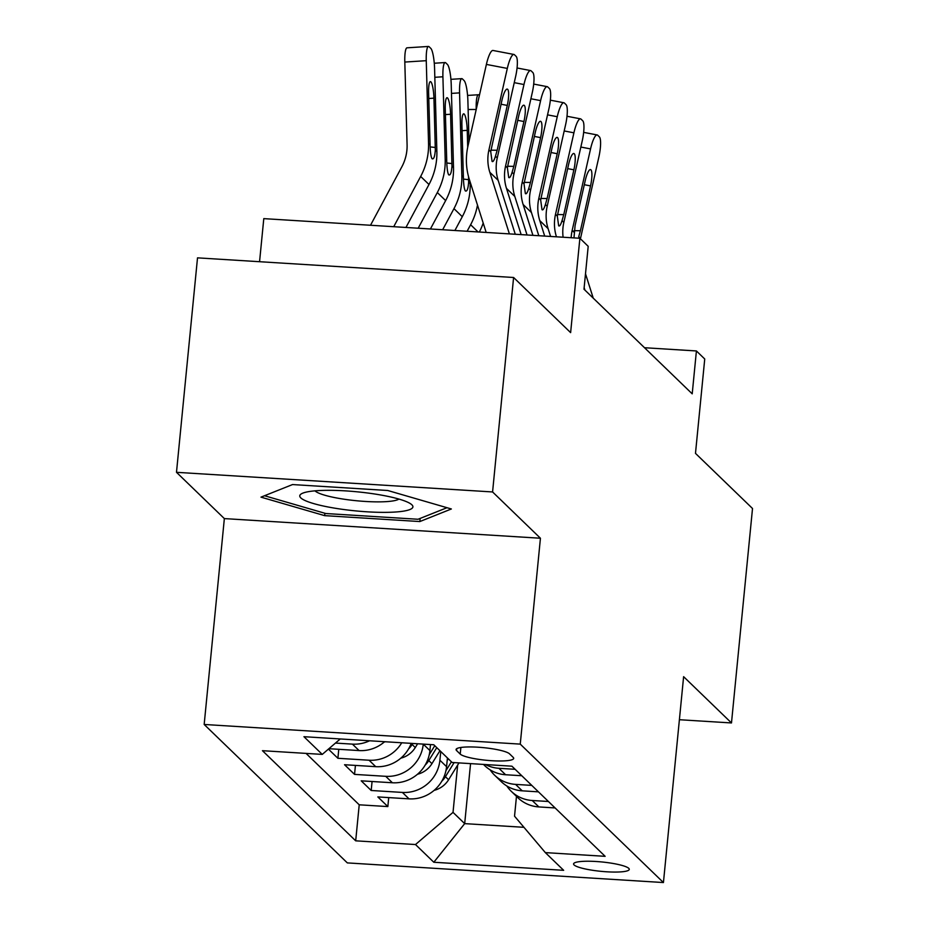 <?xml version="1.0" encoding="UTF-8"?>
<svg xmlns="http://www.w3.org/2000/svg" width="929" height="929" viewBox="0 0 929 929"><rect width="100%" height="100%" fill="white"/><g stroke="black" fill="none" stroke-linecap="round" stroke-linejoin="round"><path stroke-width="1.39" d="M628.759 868.348A27.986 4.715 -174.4 0 0 598.973 861.706A27.986 4.715 -174.4 0 0 573.576 863.912A27.986 4.715 -174.4 0 0 574.087 864.945A27.986 4.715 -174.4 0 0 603.862 871.588A27.986 4.715 -174.4 0 0 629.27 869.381A27.986 4.715 -174.4 0 0 628.759 868.348M204.171 724.469L347.341 862.902L663.434 882.55L520.252 744.117L204.171 724.469L224.353 518.591L540.434 538.239L492.579 491.952L176.487 472.315L224.353 518.591M176.487 472.315L197.517 257.856L513.598 277.492L570.627 332.628L579.882 238.265L263.79 218.629L259.563 261.711M679.401 719.72L731.483 722.948L752.513 508.5L695.484 453.364L704.739 359L696.413 350.953L644.517 347.725M492.579 491.952L513.598 277.492M328.413 749.122L337.901 758.285L338.771 749.308M411.21 743.363A34.977 33.723 -46 0 1 375.734 766.669L344.554 764.73L354.541 774.391L355.424 765.403M430.51 744.559L429.918 750.574A34.977 33.723 -46 0 1 392.386 782.764L361.207 780.824L371.194 790.486L372.076 781.498M579.882 238.265L588.196 246.324L583.993 289.209L692.21 393.838L696.413 350.953M456.569 750.551L460.227 754.093A27.104 4.564 -174.4 0 0 489.084 760.526A27.104 4.564 -174.4 0 0 513.691 758.378A27.104 4.564 -174.4 0 0 513.191 757.379L509.533 753.837A27.104 4.564 -174.4 0 0 480.676 747.404A27.104 4.564 -174.4 0 0 456.069 749.552A27.104 4.564 -174.4 0 0 456.569 750.551L456.743 748.669M516.478 796.35L514.538 816.185L545.346 852.613L605.139 856.329L511.914 766.193L452.109 762.477L433.797 744.768L303.946 736.697L322.258 754.406L262.454 750.69L355.691 840.826L415.495 844.542L453.027 812.364L464.686 823.628L523.944 827.309M545.346 852.613L563.659 870.322L433.808 862.251L415.495 844.542M440.764 751.503L439.905 760.236A34.977 33.723 134 0 1 402.373 792.425L371.194 790.486M447.43 757.948L446.57 766.669L439.905 760.236M429.918 750.574L423.264 744.141A34.977 33.723 134 0 1 385.721 776.319L354.541 774.391M306.059 753.396L359.221 804.804L387.846 806.581L388.717 797.593M446.57 766.669A34.977 33.723 -46 0 1 409.039 798.859L377.848 796.919L387.846 806.581M401.734 742.77A34.977 33.723 134 0 1 369.08 760.224L337.901 758.285M328.912 748.693L359.082 750.574A34.977 33.723 -46 0 0 384.594 741.714M369.591 740.773A34.977 33.723 134 0 1 352.428 744.129L335.462 743.072M515.13 769.305L498.931 768.295A34.977 33.723 134 0 1 485.472 764.544M483.452 764.416L484.636 765.566A34.977 33.723 -46 0 0 505.585 774.74L521.784 775.738M531.783 785.4L515.572 784.39A34.977 33.723 134 0 1 494.634 775.227A34.977 33.723 134 0 1 490.152 769.862M494.634 775.227L501.288 781.661A34.977 33.723 -46 0 0 522.237 790.834L538.437 791.845M548.424 801.495L532.224 800.496A34.977 33.723 134 0 1 511.275 791.322A34.977 33.723 134 0 1 506.804 785.957M511.275 791.322L517.941 797.767A34.977 33.723 -46 0 0 538.89 806.929L555.089 807.94M540.434 538.239L520.252 744.117M731.483 722.948L683.616 676.672L663.434 882.55M470.562 763.615L464.686 823.628L433.808 862.251M457.66 765.055L453.027 812.364M340.269 738.95L322.258 754.406M359.221 804.804L355.691 840.826M260.979 497.143L324.639 515.641L419.838 521.552L451.366 508.976L387.707 490.489L292.507 484.566L260.979 497.143M420.14 518.417L419.838 521.552M324.883 513.261L324.639 515.641M509.394 233.887L489.827 172.295A43.721 42.165 134 0 1 488.921 149.929L507.315 68.421L486.39 64.415A17.488 3.913 -79.2 0 1 493.009 50.468L513.934 54.463A17.488 3.913 100.8 0 0 507.315 68.421M486.181 232.447L469.354 179.471A65.576 63.242 134 0 1 467.995 145.923L486.39 64.415M515.27 234.259L498.153 180.342A43.721 42.165 134 0 1 497.247 157.976L515.641 76.468A17.488 3.913 100.8 0 0 516.118 56.367L514.457 54.753A17.488 3.913 100.8 0 0 513.934 54.463M490.907 150.173L497.166 150.254L495.459 156.235C494.112 160.485 492.985 162.203 492.068 161.402L490.721 151.659L501.95 100.274A13.993 3.135 -79.2 0 1 507.246 89.103A13.993 3.135 -79.2 0 1 507.664 89.335A13.993 3.135 -79.2 0 1 507.28 105.418L501.056 104.234M497.166 150.254L507.28 105.418M405.95 227.466L428.989 184.499A65.576 63.242 -46 0 0 436.874 151.52L434.586 68.734A17.488 3.182 86.3 0 0 430.789 48.354L429.117 46.752A17.488 3.182 86.3 0 0 428.478 46.45A17.488 3.182 86.3 0 0 426.26 60.687L404.812 62.057A17.488 3.182 -93.7 0 1 407.03 47.82L428.478 46.45M393.722 226.699L420.663 176.452A65.576 63.242 -46 0 0 428.548 143.472L426.26 60.687M370.508 225.259L401.839 166.825A43.721 42.165 -46 0 0 407.088 144.843L404.812 62.057M435.329 150.022C434.83 156.676 433.727 159.579 432.043 158.72C430.94 156.873 430.29 152.286 430.092 144.959L428.617 93.005A13.993 2.543 -93.7 0 1 430.382 81.624A13.993 2.543 -93.7 0 1 430.893 81.857A13.993 2.543 -93.7 0 1 433.936 98.16L435.329 150.022L436.874 151.52M411.872 504.795A56.832 9.569 -174.4 0 0 410.653 503.832A56.832 9.569 -174.4 0 0 357.282 491.824A56.832 9.569 -174.4 0 0 302.587 493.229A56.832 9.569 -174.4 0 0 300.81 497.898A56.832 9.569 -174.4 0 0 367.164 511.809A56.832 9.569 -174.4 0 0 411.872 504.795M315.001 490.849A43.036 7.246 -174.4 0 0 315.07 490.918A43.036 7.246 -174.4 0 0 356.585 500.754A43.036 7.246 -174.4 0 0 398.936 499.082M447 507.71L418.027 519.265L325.789 513.528L264.521 495.738M521.157 234.619L506.479 188.39A43.721 42.165 134 0 1 505.573 166.024L523.968 84.527L514.248 82.658M527.045 234.991L514.805 196.437A43.721 42.165 134 0 1 513.9 174.071L532.282 92.575A17.488 3.913 100.8 0 0 532.77 72.462L531.098 70.848A17.488 3.913 100.8 0 0 530.575 70.569A17.488 3.913 100.8 0 0 523.968 84.527M507.559 166.268L513.818 166.349L512.1 172.341C510.764 176.58 509.638 178.31 508.72 177.497L507.362 167.754L518.603 116.369A13.993 3.135 -79.2 0 1 523.898 105.209A13.993 3.135 -79.2 0 1 524.316 105.43A13.993 3.135 -79.2 0 1 523.933 121.525L517.708 120.329M513.818 166.349L523.933 121.525M532.932 235.351L523.12 204.485A43.721 42.165 134 0 1 522.226 182.119L540.608 100.622L530.889 98.764M538.808 235.722L531.446 212.544A43.721 42.165 134 0 1 530.552 190.166L548.934 108.67A17.488 3.913 100.8 0 0 549.422 88.557L547.75 86.954A17.488 3.913 100.8 0 0 547.227 86.664A17.488 3.913 100.8 0 0 540.608 100.622M524.211 182.363L530.459 182.444L528.752 188.436C527.417 192.686 526.278 194.405 525.361 193.592L524.014 183.849L535.255 132.464A13.993 3.135 -79.2 0 1 540.55 121.304A13.993 3.135 -79.2 0 1 540.968 121.536A13.993 3.135 -79.2 0 1 540.573 137.62L534.361 136.424M530.459 182.444L540.573 137.62M544.696 236.082L539.772 220.591A43.721 42.165 134 0 1 538.866 198.214L557.261 116.717L547.541 114.859M550.583 236.454L548.098 228.639A43.721 42.165 134 0 1 547.193 206.261L565.587 124.765A17.488 3.913 100.8 0 0 566.063 104.652L564.402 103.049A17.488 3.913 100.8 0 0 563.88 102.759A17.488 3.913 100.8 0 0 557.261 116.717M540.852 198.458L547.111 198.539L545.404 204.531C544.057 208.781 542.931 210.5 542.013 209.699L540.666 199.956L551.896 148.559A13.993 3.135 -79.2 0 1 557.191 137.399A13.993 3.135 -79.2 0 1 557.609 137.631A13.993 3.135 -79.2 0 1 557.226 153.715L551.002 152.519M547.111 198.539L557.226 153.715M556.459 236.814L556.425 236.686A43.721 42.165 134 0 1 555.519 214.309L573.913 132.812L564.193 130.954M563.102 237.232A43.721 42.165 134 0 1 563.845 222.368L582.239 140.86A17.488 3.913 100.8 0 0 582.715 120.758L581.055 119.144A17.488 3.913 100.8 0 0 580.532 118.854A17.488 3.913 100.8 0 0 573.913 132.812M557.505 214.553L563.764 214.634L562.045 220.626C560.71 224.876 559.583 226.595 558.666 225.793L557.307 216.051L568.548 164.665A13.993 3.135 -79.2 0 1 573.843 153.494A13.993 3.135 -79.2 0 1 574.261 153.726A13.993 3.135 -79.2 0 1 573.878 169.81L567.654 168.625M563.764 214.634L573.878 169.81M430.417 228.987L445.641 200.594A65.576 63.242 -46 0 0 453.515 167.615L451.239 84.829A17.488 3.182 86.3 0 0 447.43 64.461L445.769 62.847A17.488 3.182 86.3 0 0 445.13 62.545A17.488 3.182 86.3 0 0 442.912 76.782L434.83 77.293M418.189 228.22L437.315 192.547A65.576 63.242 -46 0 0 445.2 159.567L442.912 76.782M451.97 166.117C451.471 172.771 450.379 175.674 448.684 174.826C447.592 172.98 446.942 168.381 446.744 161.054L445.258 109.111A13.993 2.543 -93.7 0 1 447.035 97.719A13.993 2.543 -93.7 0 1 447.546 97.963A13.993 2.543 -93.7 0 1 450.588 114.255L451.97 166.117L453.515 167.615M384.176 742.062A23.167 22.342 -46 0 0 385.314 741.748M454.885 230.508L462.294 216.689A65.576 63.242 -46 0 0 470.167 183.71L470.12 181.887M469.006 141.475L467.891 100.924A17.488 3.182 86.3 0 0 464.082 80.556L462.421 78.942A17.488 3.182 86.3 0 0 461.771 78.64A17.488 3.182 86.3 0 0 459.565 92.877L451.471 93.399M442.657 229.742L453.967 208.642A65.576 63.242 -46 0 0 461.841 175.662L459.565 92.877M468.518 176.591L468.622 182.212C468.123 188.866 467.032 191.769 465.336 190.921C464.233 189.075 463.583 184.488 463.385 177.16L461.91 125.206A13.993 2.543 -93.7 0 1 463.687 113.814A13.993 2.543 -93.7 0 1 464.198 114.058A13.993 2.543 -93.7 0 1 467.241 130.35L467.705 147.293M400.829 758.169A23.167 22.342 -46 0 0 415.286 747.543L417.632 743.757M479.341 232.018A65.576 63.242 -46 0 0 483.196 223.076M467.113 231.263L470.62 224.737A65.576 63.242 -46 0 0 477.483 205.065M476.229 109.471L468.123 109.494M408.516 749.006A23.167 22.342 -46 0 0 412.128 744.489L412.766 743.455M476.205 108.972A17.488 3.182 86.3 0 1 478.423 94.746A17.488 3.182 86.3 0 1 479.062 95.037L479.41 95.362M417.481 774.263A23.167 22.342 -46 0 0 431.939 763.65L439.94 750.702M425.157 765.113A23.167 22.342 -46 0 0 428.78 760.584L436.769 747.648M434.772 745.708L429.291 754.592M584.922 290.115L584.144 287.653M571.161 237.731A43.721 42.165 134 0 1 572.171 230.415L590.554 148.907L580.834 147.049M580.416 238.799A43.721 42.165 134 0 1 580.497 238.463L598.88 156.955A17.488 3.913 100.8 0 0 599.368 136.853L597.695 135.239A17.488 3.913 100.8 0 0 597.173 134.949A17.488 3.913 100.8 0 0 590.554 148.907M593.248 298.163L585.502 273.776M573.971 237.905L575.086 225.584L585.2 180.76A13.993 3.135 -79.2 0 1 590.496 169.589A13.993 3.135 -79.2 0 1 590.914 169.821A13.993 3.135 -79.2 0 1 590.53 185.905L584.306 184.72M574.157 230.659L580.404 230.74L590.53 185.905M580.404 230.74L578.697 236.721L580.497 238.463M434.122 790.358A23.167 22.342 -46 0 0 448.591 779.745L458.996 762.895M447.174 760.514L448.266 758.749M441.809 781.208A23.167 22.342 -46 0 0 445.421 776.69L454.13 762.593M451.424 761.815L445.932 770.698M409.039 798.859L402.373 792.425M392.386 782.764L385.721 776.319M375.734 766.669L369.08 760.224M359.082 750.574L352.428 744.129M505.585 774.74L498.931 768.295M522.237 790.834L515.572 784.39M538.89 806.929L532.224 800.496M460.877 747.473L460.227 754.093M490.721 151.659L488.921 149.929M497.247 157.976L495.459 156.235M498.153 180.342L489.827 172.295M428.548 143.472L430.092 144.959M420.663 176.452L428.989 184.499M433.936 98.16L428.768 98.497M430.208 146.91L435.295 147.479M507.362 167.754L505.573 166.024M513.9 174.071L512.1 172.341M514.805 196.437L506.479 188.39M524.014 183.849L522.226 182.119M530.552 190.166L528.752 188.436M531.446 212.544L523.12 204.485M540.666 199.956L538.866 198.214M547.193 206.261L545.404 204.531M548.098 228.639L539.772 220.591M557.307 216.051L555.519 214.309M563.845 222.368L562.045 220.626M445.2 159.567L446.744 161.054M437.315 192.547L445.641 200.594M450.588 114.255L445.409 114.592M446.861 163.005L451.947 163.574M461.841 175.662L463.385 177.16M453.967 208.642L462.294 216.689M468.622 182.212L470.167 183.71M467.241 130.35L462.061 130.687M463.501 179.1L468.599 179.669M412.128 744.489L415.286 747.543M470.62 224.737L478.063 231.948M428.78 760.584L431.939 763.65M573.959 232.145L572.171 230.415M445.421 776.69L448.591 779.745M517.058 67.98L530.575 70.569M533.711 84.075L547.227 86.664M550.351 100.169L563.88 102.759M567.004 116.264L580.532 118.854M445.13 62.545L434.273 63.242M461.771 78.64L450.925 79.337M478.423 94.746L467.577 95.432M583.656 132.371L597.173 134.949"/></g></svg>
